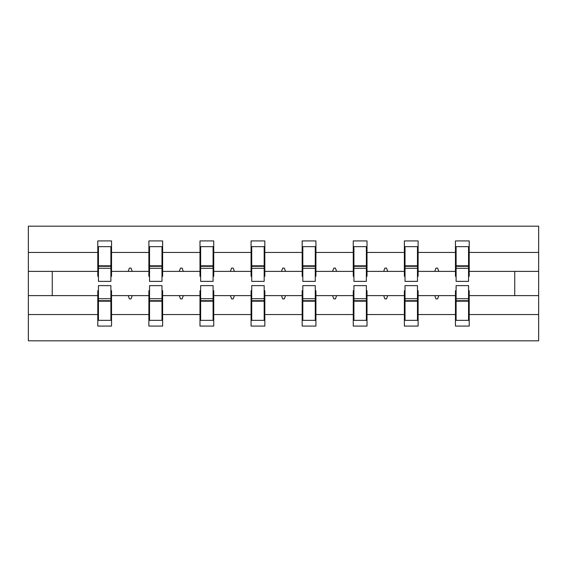 <?xml version="1.0" encoding="UTF-8"?>
<svg xmlns="http://www.w3.org/2000/svg" width="567" height="567" viewBox="0 0 567 567"><rect width="100%" height="100%" fill="white"/><g stroke="black" fill="none" stroke-linecap="round" stroke-linejoin="round"><path stroke-width="0.85" d="M98.445 290.708L97.786 290.708L97.786 314.536L28.35 314.536L28.35 340.817L538.65 340.817L538.65 314.536L469.214 314.536L469.214 326.082L455.457 326.082L455.457 295.62L434.776 295.62L435.966 298.894L437.604 298.894L438.794 295.62M456.109 290.708L455.457 290.708L455.457 295.62M538.65 314.536L538.65 271.38L469.214 271.38L469.214 240.918L455.457 240.918L455.457 252.464L418.12 252.464L418.12 276.292L417.461 276.292M456.109 276.292L455.457 276.292L455.457 252.464M405.015 290.708L404.363 290.708L404.363 295.62L383.682 295.62L384.873 298.894L386.51 298.894L387.7 295.62M455.457 314.536L418.12 314.536L418.12 326.082L404.363 326.082L404.363 295.62M418.12 252.464L418.12 240.918L404.363 240.918L404.363 252.464L367.019 252.464L367.019 276.292L366.367 276.292M405.015 276.292L404.363 276.292L404.363 252.464M353.921 290.708L353.262 290.708L353.262 295.62L332.588 295.62L333.779 298.894L335.416 298.894L336.607 295.62M404.363 314.536L367.019 314.536L367.019 326.082L353.262 326.082L353.262 295.62M367.019 252.464L367.019 240.918L353.262 240.918L353.262 252.464L315.925 252.464L315.925 276.292L315.273 276.292M353.921 276.292L353.262 276.292L353.262 252.464M302.828 290.708L302.168 290.708L302.168 295.62L281.487 295.62L282.678 298.894L284.322 298.894L285.513 295.62M353.262 314.536L315.925 314.536L315.925 326.082L302.168 326.082L302.168 295.62M315.925 252.464L315.925 240.918L302.168 240.918L302.168 252.464L264.832 252.464L264.832 276.292L264.172 276.292M302.828 276.292L302.168 276.292L302.168 252.464M251.727 290.708L251.075 290.708L251.075 295.62L230.393 295.62L231.584 298.894L233.221 298.894L234.412 295.62M302.168 314.536L264.832 314.536L264.832 326.082L251.075 326.082L251.075 295.62M264.832 252.464L264.832 240.918L251.075 240.918L251.075 252.464L213.738 252.464L213.738 276.292L213.079 276.292M251.727 276.292L251.075 276.292L251.075 252.464M200.633 290.708L199.981 290.708L199.981 295.62L179.3 295.62L180.49 298.894L182.127 298.894L183.318 295.62M251.075 314.536L213.738 314.536L213.738 326.082L199.981 326.082L199.981 295.62M213.738 252.464L213.738 240.918L199.981 240.918L199.981 252.464L162.637 252.464L162.637 276.292L161.985 276.292M200.633 276.292L199.981 276.292L199.981 252.464M149.539 290.708L148.88 290.708L148.88 295.62L128.206 295.62L129.396 298.894L131.034 298.894L132.224 295.62M199.981 314.536L162.637 314.536L162.637 326.082L148.88 326.082L148.88 295.62M162.637 252.464L162.637 240.918L148.88 240.918L148.88 252.464L111.543 252.464L111.543 240.918L97.786 240.918L97.786 252.464L28.35 252.464L28.35 226.183L538.65 226.183L538.65 252.464L469.214 252.464M149.539 276.292L148.88 276.292L148.88 252.464M97.786 314.536L97.786 326.082L111.543 326.082L111.543 295.62L128.206 295.62M98.445 276.292L97.786 276.292L97.786 252.464M468.555 290.708L469.214 290.708L469.214 314.536M469.214 271.38L469.214 276.292L468.555 276.292M417.461 290.708L418.12 290.708L418.12 314.536M366.367 290.708L367.019 290.708L367.019 314.536M315.273 290.708L315.925 290.708L315.925 314.536M264.172 290.708L264.832 290.708L264.832 314.536M213.079 290.708L213.738 290.708L213.738 314.536M161.985 290.708L162.637 290.708L162.637 314.536M148.88 314.536L111.543 314.536M434.776 295.62L418.12 295.62M455.457 271.38L438.794 271.38L437.604 268.106L435.966 268.106L434.776 271.38L418.12 271.38M434.776 271.38L438.794 271.38M383.682 295.62L367.019 295.62M404.363 271.38L387.7 271.38L386.51 268.106L384.873 268.106L383.682 271.38L367.019 271.38M383.682 271.38L387.7 271.38M332.588 295.62L315.925 295.62M353.262 271.38L336.607 271.38L335.416 268.106L333.779 268.106L332.588 271.38L315.925 271.38M332.588 271.38L336.607 271.38M281.487 295.62L264.832 295.62M302.168 271.38L285.513 271.38L284.322 268.106L282.678 268.106L281.487 271.38L264.832 271.38M281.487 271.38L285.513 271.38M230.393 295.62L213.738 295.62M251.075 271.38L234.412 271.38L233.221 268.106L231.584 268.106L230.393 271.38L213.738 271.38M230.393 271.38L234.412 271.38M179.3 295.62L162.637 295.62M199.981 271.38L183.318 271.38L182.127 268.106L180.49 268.106L179.3 271.38L162.637 271.38M179.3 271.38L183.318 271.38M148.88 271.38L132.224 271.38L131.034 268.106L129.396 268.106L128.206 271.38L111.543 271.38L111.543 252.464M128.206 271.38L132.224 271.38M110.891 290.708L111.543 290.708L111.543 295.62M111.543 271.38L111.543 276.292L110.891 276.292M97.786 295.62L28.35 295.62L28.35 252.464M28.35 314.536L28.35 295.62M97.786 271.38L28.35 271.38M538.65 271.38L538.65 252.464M52.263 295.62L52.263 271.38M514.737 271.38L514.737 295.62L469.214 295.62M538.65 295.62L514.737 295.62M97.786 246.652L98.445 246.652L97.786 246.652M98.445 268.269L98.445 246.652L111.543 246.652L110.891 246.652L110.891 281.374L98.445 281.374L98.445 268.269L110.891 268.269M110.891 298.731L110.891 320.348L97.786 320.348L98.445 320.348L98.445 285.626L110.891 285.626L110.891 298.731L98.445 298.731M148.88 246.652L149.539 246.652L148.88 246.652M149.539 268.269L149.539 246.652L162.637 246.652L161.985 246.652L161.985 281.374L149.539 281.374L149.539 268.269L161.985 268.269M161.985 298.731L161.985 320.348L148.88 320.348L149.539 320.348L149.539 285.626L161.985 285.626L161.985 298.731L149.539 298.731M199.981 246.652L200.633 246.652L199.981 246.652M200.633 268.269L200.633 246.652L213.738 246.652L213.079 246.652L213.079 281.374L200.633 281.374L200.633 268.269L213.079 268.269M213.079 298.731L213.079 320.348L199.981 320.348L200.633 320.348L200.633 285.626L213.079 285.626L213.079 298.731L200.633 298.731M251.075 246.652L251.727 246.652L251.075 246.652M251.727 268.269L251.727 246.652L264.832 246.652L264.172 246.652L264.172 281.374L251.727 281.374L251.727 268.269L264.172 268.269M264.172 298.731L264.172 320.348L251.075 320.348L251.727 320.348L251.727 285.626L264.172 285.626L264.172 298.731L251.727 298.731M302.168 246.652L302.828 246.652L302.168 246.652M302.828 268.269L302.828 246.652L315.925 246.652L315.273 246.652L315.273 281.374L302.828 281.374L302.828 268.269L315.273 268.269M315.273 298.731L315.273 320.348L302.168 320.348L302.828 320.348L302.828 285.626L315.273 285.626L315.273 298.731L302.828 298.731M353.262 246.652L353.921 246.652L353.262 246.652M353.921 268.269L353.921 246.652L367.019 246.652L366.367 246.652L366.367 281.374L353.921 281.374L353.921 268.269L366.367 268.269M366.367 298.731L366.367 320.348L353.262 320.348L353.921 320.348L353.921 285.626L366.367 285.626L366.367 298.731L353.921 298.731M404.363 246.652L405.015 246.652L404.363 246.652M405.015 268.269L405.015 246.652L418.12 246.652L417.461 246.652L417.461 281.374L405.015 281.374L405.015 268.269L417.461 268.269M417.461 298.731L417.461 320.348L404.363 320.348L405.015 320.348L405.015 285.626L417.461 285.626L417.461 298.731L405.015 298.731M455.457 246.652L456.109 246.652L455.457 246.652M456.109 268.269L456.109 246.652L469.214 246.652L468.555 246.652L468.555 281.374L456.109 281.374L456.109 268.269L468.555 268.269M468.555 298.731L468.555 320.348L455.457 320.348L456.109 320.348L456.109 285.626L468.555 285.626L468.555 298.731L456.109 298.731M98.445 312.162L97.786 312.162M111.543 312.162L110.891 312.162M110.891 300.694L98.445 300.694M110.891 254.838L111.543 254.838M97.786 254.838L98.445 254.838M98.445 266.306L110.891 266.306M161.985 254.838L162.637 254.838M148.88 254.838L149.539 254.838M149.539 266.306L161.985 266.306M213.079 254.838L213.738 254.838M199.981 254.838L200.633 254.838M200.633 266.306L213.079 266.306M264.172 254.838L264.832 254.838M251.075 254.838L251.727 254.838M251.727 266.306L264.172 266.306M315.273 254.838L315.925 254.838M302.168 254.838L302.828 254.838M302.828 266.306L315.273 266.306M149.539 312.162L148.88 312.162M162.637 312.162L161.985 312.162M161.985 300.694L149.539 300.694M200.633 312.162L199.981 312.162M213.738 312.162L213.079 312.162M213.079 300.694L200.633 300.694M251.727 312.162L251.075 312.162M264.832 312.162L264.172 312.162M264.172 300.694L251.727 300.694M302.828 312.162L302.168 312.162M315.925 312.162L315.273 312.162M315.273 300.694L302.828 300.694M366.367 254.838L367.019 254.838M353.262 254.838L353.921 254.838M353.921 266.306L366.367 266.306M353.921 312.162L353.262 312.162M367.019 312.162L366.367 312.162M366.367 300.694L353.921 300.694M417.461 254.838L418.12 254.838M404.363 254.838L405.015 254.838M405.015 266.306L417.461 266.306M405.015 312.162L404.363 312.162M418.12 312.162L417.461 312.162M417.461 300.694L405.015 300.694M468.555 254.838L469.214 254.838M455.457 254.838L456.109 254.838M456.109 266.306L468.555 266.306M456.109 312.162L455.457 312.162M469.214 312.162L468.555 312.162M468.555 300.694L456.109 300.694M110.891 301.19L98.445 301.19M98.445 265.81L110.891 265.81M149.539 265.81L161.985 265.81M200.633 265.81L213.079 265.81M251.727 265.81L264.172 265.81M302.828 265.81L315.273 265.81M161.985 301.19L149.539 301.19M213.079 301.19L200.633 301.19M264.172 301.19L251.727 301.19M315.273 301.19L302.828 301.19M353.921 265.81L366.367 265.81M366.367 301.19L353.921 301.19M405.015 265.81L417.461 265.81M417.461 301.19L405.015 301.19M456.109 265.81L468.555 265.81M468.555 301.19L456.109 301.19"/></g></svg>
